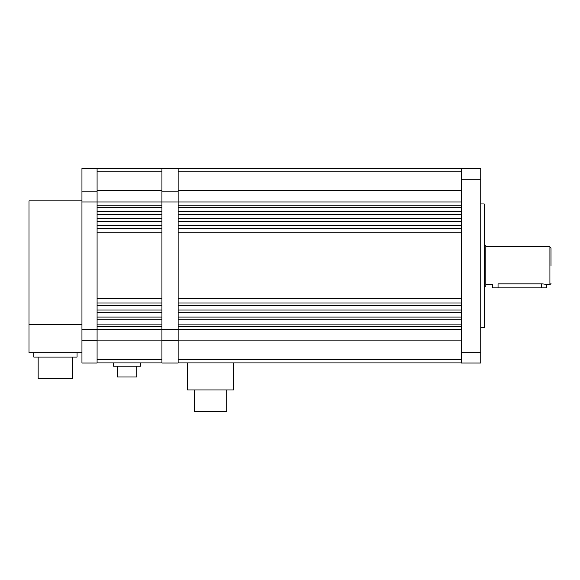 <?xml version="1.0" encoding="UTF-8"?>
<svg xmlns="http://www.w3.org/2000/svg" width="580" height="580" viewBox="0 0 580 580"><rect width="100%" height="100%" fill="white"/><g stroke="black" fill="none" stroke-linecap="round" stroke-linejoin="round"><path stroke-width="0.87" d="M161.929 168.541L97.085 168.541M461.296 340.851L178.14 340.851L178.14 362.993L161.929 362.993L161.929 340.851L97.085 340.851L97.085 359.665L161.929 359.665L161.929 171.781L97.085 171.781L97.085 190.602L97.085 168.461L81.954 168.461L81.954 191.154L97.085 191.154M461.296 190.602L178.14 190.602L178.14 168.461L161.929 168.461L161.929 190.602L97.085 190.602L97.085 329.491L178.14 329.491L178.14 171.781L461.296 171.781M461.296 201.963L81.954 201.963L81.954 329.491L97.085 329.491L97.085 362.993L81.954 362.993L81.954 329.491M161.929 207.364L97.085 207.364M161.929 211.707L97.085 211.707M161.929 214.39L97.085 214.39M161.929 218.711L97.085 218.711M161.929 221.415L97.085 221.415M161.929 225.736L97.085 225.736M161.929 228.44L97.085 228.44M161.929 232.761L97.085 232.761M161.929 298.685L97.085 298.685M161.929 303.014L97.085 303.014M161.929 305.711L97.085 305.711M161.929 310.039L97.085 310.039M161.929 312.736L97.085 312.736M161.929 317.057L97.085 317.057M161.929 319.739L97.085 319.739M161.929 324.082L97.085 324.082M161.929 362.906L97.085 362.906M81.954 201.963L81.954 191.154M97.085 340.293L81.954 340.293M226.729 389.927L226.729 411.539L194.307 411.539L194.307 389.927M187.55 362.906L187.55 389.927L233.486 389.927L233.486 362.906M136.8 366.154L136.8 376.957L117.349 376.957L117.349 366.154M140.585 362.906L140.585 366.154L113.564 366.154L113.564 362.906M72.732 357.077L72.732 378.689L38.149 378.689L38.149 357.077M77.053 352.749L77.053 357.077L33.828 357.077L33.828 352.749M81.954 200.883L29 200.883L29 352.749L81.954 352.749M81.954 324.72L29 324.72M551 265.727L551 247.892L551 265.727M498.046 283.852C491.072 284.707 491.072 284.707 498.046 283.852L542.351 283.852L547.759 284.635L546.679 284.36L546.679 287.883L498.046 287.883L498.046 283.852M484.213 286.259L485.83 286.259L485.83 245.188L484.213 245.188M461.296 168.541L178.14 168.541M461.296 207.364L178.14 207.364M461.296 211.707L178.14 211.707M461.296 214.39L178.14 214.39M461.296 218.711L178.14 218.711M461.296 221.415L178.14 221.415M461.296 225.736L178.14 225.736M461.296 228.44L178.14 228.44M461.296 232.761L178.14 232.761M461.296 298.685L178.14 298.685M461.296 303.014L178.14 303.014M461.296 305.711L178.14 305.711M461.296 310.039L178.14 310.039M461.296 312.736L178.14 312.736M461.296 317.057L178.14 317.057M461.296 319.739L178.14 319.739M461.296 324.082L178.14 324.082M461.296 329.491L178.14 329.491L178.14 359.665L461.296 359.665M461.296 362.906L178.14 362.906M485.83 284.635L492.637 284.635L492.637 287.883L498.046 287.883M480.755 327.49L484.213 327.49L484.213 203.957L480.755 203.957M480.755 362.993L461.296 362.993L461.296 352.183L480.755 352.183L480.755 362.993M480.755 179.263L461.296 179.263L461.296 168.461L480.755 168.461L480.755 352.183M461.296 179.263L461.296 352.183M178.14 191.154L161.929 191.154M161.929 340.293L178.14 340.293M161.929 205.204L97.085 205.204M161.929 326.25L97.085 326.25M547.759 284.635L549.92 284.635L549.92 246.812L551 247.892M461.296 205.204L178.14 205.204M461.296 326.25L178.14 326.25M541.27 283.852L541.27 287.883M549.92 246.812L485.83 246.812M549.92 284.635L551 283.555"/></g></svg>
